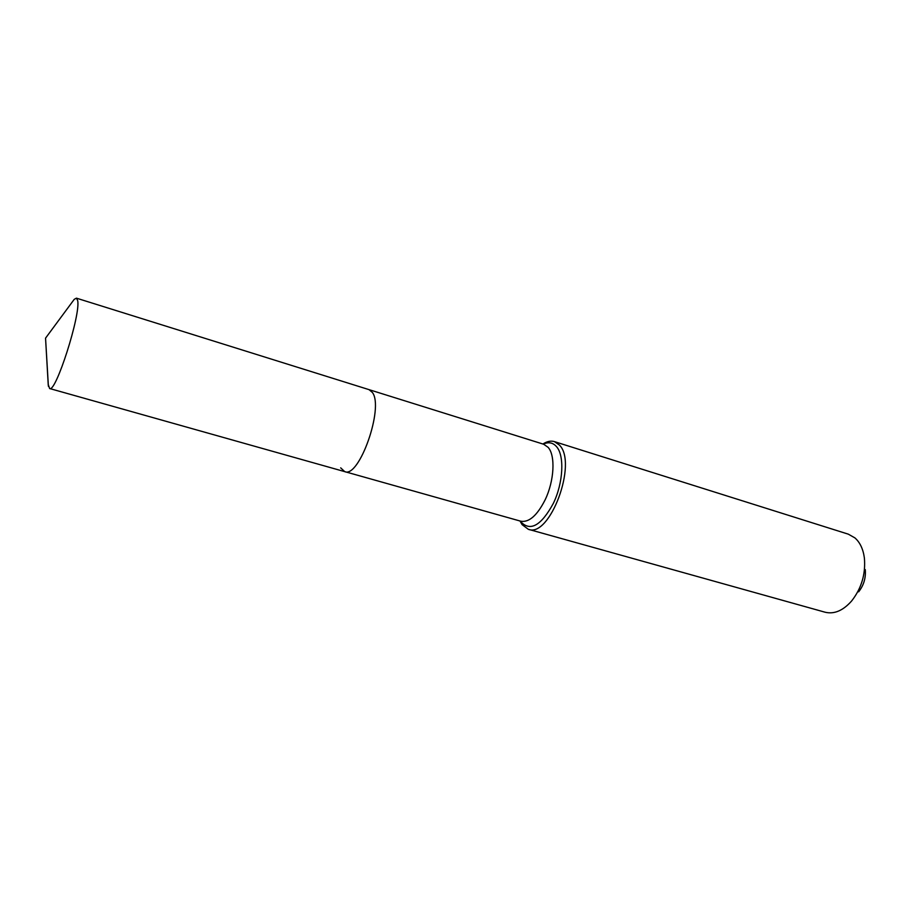 <?xml version="1.0" encoding="UTF-8"?>
<svg xmlns="http://www.w3.org/2000/svg" width="911" height="911" viewBox="0 0 911 911"><rect width="100%" height="100%" fill="white"/><g stroke="black" fill="none" stroke-linecap="round" stroke-linejoin="round"><path stroke-width="1.37" d="M48.215 384.431L49.604 388.519C55.628 393.461 80.988 314.17 77.651 300.528L76.444 298.159L74.235 299.343L72.299 301.962M340.691 467.855L344.7 471.625C359.15 478.571 384.18 407.604 372.417 392.504L369.046 389.646L76.444 298.159M858.652 591.82C863.787 585.272 865.985 577.859 865.256 569.569M520.101 521.149L522.083 524.645L528.3 529.28L825.127 612.226C834.18 614.401 842.994 610.677 851.569 601.055C861.51 588.381 865.78 574.01 864.38 557.965C863.172 549.105 860.03 542.432 854.951 537.923L848.312 534.165L554.355 441.596C550.882 440.56 547.112 441.334 543.047 443.93L543.047 443.93M543.662 444.249L548.103 447.324C555.619 455.477 554.309 480.94 545.097 499.9C537.148 515.512 529.04 522.629 520.796 521.217L344.7 471.625C359.15 478.571 384.18 407.604 372.417 392.504L369.046 389.646L543.696 444.261M528.3 529.28C549.777 538.401 577.927 462.845 559.411 445.058L554.355 441.596M48.397 386.321L45.55 338.152L48.26 385.228M522.083 524.645L520.591 521.16M520.386 521.115L521.024 522.049C530.487 531.694 541.248 525.499 553.307 503.441C563.328 482.921 564.661 455.306 556.405 446.515C552.84 442.552 548.468 441.755 543.263 444.124M344.7 471.625L49.604 388.519M45.55 338.152L74.235 299.343"/></g></svg>

